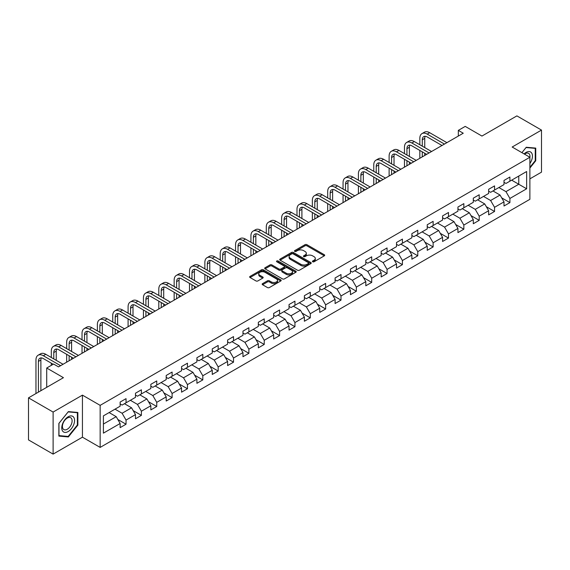 <?xml version="1.0" encoding="UTF-8"?>
<svg xmlns="http://www.w3.org/2000/svg" width="570" height="570" viewBox="0 0 570 570"><rect width="100%" height="100%" fill="white"/><g stroke="black" fill="none" stroke-linecap="round" stroke-linejoin="round"><path stroke-width="0.85" d="M312.688 261.772A0.955 0.549 0 0 0 314.041 261.772L324.302 255.845A1.368 0.791 0 0 0 324.701 255.289A1.368 0.791 0 0 0 324.302 254.733L306.916 244.694A1.368 0.791 0 0 0 304.978 244.694L294.719 250.622A0.955 0.549 0 0 0 294.434 251.007A0.955 0.549 0 0 0 294.719 251.398A0.955 0.549 0 0 0 296.065 251.398L297.397 250.629A4.375 2.522 0 0 1 303.582 250.629L305.028 251.47A4.375 2.522 0 0 1 306.311 253.251A4.375 2.522 0 0 1 305.028 255.039L303.703 255.809A0.955 0.549 0 0 0 303.418 256.194A0.955 0.549 0 0 0 303.703 256.586A0.955 0.549 0 0 0 305.05 256.586L306.382 255.823A4.375 2.522 0 0 1 312.567 255.823L314.013 256.657A4.375 2.522 0 0 1 315.296 258.438A4.375 2.522 0 0 1 314.013 260.226L312.688 260.996A0.955 0.549 0 0 0 312.403 261.381A0.955 0.549 0 0 0 312.688 261.772L312.688 260.996M262.57 283.625A1.368 0.791 0 0 0 262.164 284.181A1.368 0.791 0 0 0 262.57 284.743L267.444 287.558A1.368 0.791 0 0 0 269.382 287.558L280.782 280.974A1.368 0.791 0 0 0 281.181 280.419A1.368 0.791 0 0 0 280.782 279.863L263.39 269.824A1.368 0.791 0 0 0 261.459 269.824L250.059 276.4A1.368 0.791 0 0 0 249.653 276.963A1.368 0.791 0 0 0 250.059 277.519L255.951 280.917A1.368 0.791 0 0 0 257.882 280.917L262.763 278.103A1.368 0.791 0 0 0 263.162 277.547A1.368 0.791 0 0 0 262.763 276.984L259.842 275.303A3.655 2.109 0 0 1 258.766 273.807A3.655 2.109 0 0 1 261.024 271.862A3.655 2.109 0 0 1 265.007 272.317L276.457 278.93A3.655 2.109 0 0 1 277.526 280.419A3.655 2.109 0 0 1 275.267 282.371A3.655 2.109 0 0 1 271.284 281.908L269.382 280.81A1.368 0.791 0 0 0 267.444 280.81L262.57 283.625L262.57 284.743M529.886 178.852L541.5 172.147L541.5 130.088L516.89 115.888L481.949 136.059L465.22 126.398L458.33 130.373L463.253 133.216L58.518 366.888L53.601 364.045L46.712 368.021L46.712 387.344M53.11 412.06L53.11 454.112L82.436 437.183L82.436 395.131L53.11 412.06L28.5 397.853L63.441 377.682L46.712 368.021M82.436 395.131L100.156 405.356L529.886 157.256L529.886 199.308L100.156 447.407L100.156 405.356M541.5 130.088L512.166 147.024L529.886 157.256M297.49 270.209A1.368 0.791 0 0 0 299.428 270.209L310.828 263.632A1.368 0.791 0 0 0 311.227 263.069A1.368 0.791 0 0 0 310.828 262.514L293.436 252.474A1.368 0.791 0 0 0 291.505 252.474L280.105 259.058A1.368 0.791 0 0 0 279.706 259.614A1.368 0.791 0 0 0 280.105 260.169L297.49 270.209M277.155 261.979A0.955 0.549 0 0 1 278.124 262.115L295.787 272.31L284.401 278.887A1.368 0.791 0 0 1 282.471 278.887L265.079 268.848L269.959 266.048L269.959 264.915L265.079 267.729A1.368 0.791 0 0 0 264.68 268.285A1.368 0.791 0 0 0 265.079 268.848L265.079 267.729M269.959 266.048A1.368 0.791 0 0 1 271.89 266.048L271.89 264.915A1.368 0.791 0 0 0 269.959 264.915M271.89 264.915L278.944 268.983A1.368 0.791 0 0 0 280.875 268.983L284.109 267.116A1.368 0.791 0 0 0 284.516 266.56A1.368 0.791 0 0 0 284.109 265.998L276.771 261.758A0.955 0.549 0 0 1 276.493 261.366A0.955 0.549 0 0 1 277.077 260.861A0.955 0.549 0 0 1 278.124 260.982L295.802 271.185A1.368 0.791 0 0 1 296.201 271.748A1.368 0.791 0 0 1 295.802 272.303L295.802 271.185M53.11 454.112L28.5 439.912L28.5 397.853M117.819 419.477L126.041 424.223L126.041 420.076L135.489 414.618L135.489 418.772L141.396 415.359L141.396 411.212L150.843 405.755L150.843 409.901L156.75 406.495L156.75 402.349L166.198 396.891L166.198 401.038L172.104 397.632L172.104 393.478L181.552 388.028L181.552 392.174L187.459 388.761L187.459 384.615L196.907 379.164L196.907 383.311L202.813 379.898L202.813 375.751L212.261 370.293L212.261 374.447L218.167 371.034L218.167 366.888L227.615 361.43L227.615 365.577L233.522 362.171L233.522 358.024L242.97 352.566L242.97 356.713L248.876 353.307L248.876 349.154L258.324 343.703L258.324 347.85L264.231 344.444L264.231 340.29L273.678 334.839L273.678 338.986L279.585 335.573L279.585 331.427L289.033 325.969L289.033 330.123L294.939 326.71L294.939 322.563L304.387 317.105L304.387 321.252L310.294 317.846L310.294 313.7L319.742 308.242L319.742 312.389L325.648 308.983L325.648 304.836L335.096 299.378L335.096 303.525L341.003 300.119L341.003 295.965L350.45 290.515L350.45 294.661L356.357 291.249L356.357 287.102L365.812 281.644L365.812 285.798L371.711 282.385L371.711 278.238L381.166 272.781L381.166 276.927L387.066 273.522L387.066 269.375L396.521 263.917L396.521 268.064L402.42 264.658L402.42 260.511L411.875 255.054L411.875 259.2L417.774 255.795L417.774 251.641L427.229 246.19L427.229 250.337L433.129 246.924L433.129 242.777L442.584 237.32L442.584 241.473L448.49 238.061L448.49 233.914L457.938 228.456L457.938 232.61L463.845 229.197L463.845 225.05L473.292 219.593L473.292 223.739L479.199 220.334L479.199 216.187L488.647 210.729L488.647 214.876L494.553 211.47L494.553 207.316L504.001 201.865L504.001 206.012L509.908 202.599L509.908 198.453L526.637 188.791L526.637 171.52L518.764 176.066L518.764 184.245L526.637 188.791M126.041 424.223L120.135 427.635L120.135 423.489L103.405 433.143L103.405 415.872L120.135 406.211L120.135 402.064L126.041 398.651L126.041 402.798L135.489 397.347L135.489 393.2L141.396 389.787L141.396 393.934L150.843 388.483L150.843 384.33L156.75 380.924L156.75 385.071L166.198 379.613L166.198 375.466L172.104 372.06L172.104 376.207L181.552 370.749L181.552 366.603L187.459 363.19L187.459 367.344L196.907 361.886L196.907 357.739L202.813 354.326L202.813 358.473L212.261 353.022L212.261 348.876L218.167 345.463L218.167 349.61L227.615 344.159L227.615 340.005L233.522 336.599L233.522 340.746L242.97 335.288L242.97 331.142L248.876 327.736L248.876 331.882L258.324 326.425L258.324 322.278L264.231 318.865L264.231 323.019L273.678 317.561L273.678 313.415L279.585 310.002L279.585 314.148L289.033 308.698L289.033 304.551L294.939 301.138L294.939 305.285L304.387 299.834L304.387 295.68L310.294 292.275L310.294 296.421L319.742 290.964L319.742 286.817L325.648 283.411L325.648 287.558L335.096 282.1L335.096 277.953L341.003 274.541L341.003 278.694L350.45 273.237L350.45 269.09L356.357 265.677L356.357 269.824L365.812 264.373L365.812 260.226L371.711 256.814L371.711 260.96L381.166 255.51L381.166 251.356L387.066 247.95L387.066 252.097L396.521 246.639L396.521 242.492L402.42 239.087L402.42 243.233L411.875 237.776L411.875 233.629L417.774 230.216L417.774 234.37L427.229 228.912L427.229 224.765L433.129 221.352L433.129 225.506L442.584 220.048L442.584 215.902L448.49 212.489L448.49 216.636L457.938 211.185L457.938 207.031L463.845 203.625L463.845 207.772L473.292 202.314L473.292 198.168L479.199 194.762L479.199 198.909L488.647 193.451L488.647 189.304L494.553 185.898L494.553 190.045L504.001 184.587L504.001 180.441L509.908 177.028L509.908 181.182L526.637 171.52M124.467 403.71L131.556 407.799L122.101 413.257L115.019 409.167M120.135 403.938L122.101 405.07L126.041 402.798M122.101 413.257L126.041 420.076M131.556 407.799L135.489 414.618M139.821 394.846L146.91 398.936L137.456 404.394L130.373 400.297M135.489 395.074L137.456 396.207L141.396 393.934M137.456 404.394L141.396 411.212M146.91 398.936L150.843 405.755M155.175 385.983L162.265 390.072L152.81 395.53L145.728 391.433M150.843 386.211L152.81 387.344L156.75 385.071M152.81 395.53L156.75 402.349M162.265 390.072L166.198 396.891M170.53 377.112L177.619 381.209L168.164 386.659L161.082 382.57M166.198 377.34L168.164 378.48L172.104 376.207M168.164 386.659L172.104 393.478M177.619 381.209L181.552 388.028M185.884 368.249L192.974 372.345L183.519 377.796L176.436 373.706M181.552 368.476L183.519 369.617L187.459 367.344M183.519 377.796L187.459 384.615M192.974 372.345L196.907 379.164M201.239 359.385L208.328 363.475L198.88 368.933L191.791 364.843M196.907 359.613L198.88 360.746L202.813 358.473M198.88 368.933L202.813 375.751M208.328 363.475L212.261 370.293M216.593 350.522L223.682 354.611L214.235 360.069L207.145 355.979M212.261 350.75L214.235 351.882L218.167 349.61M214.235 360.069L218.167 366.888M223.682 354.611L227.615 361.43M231.947 341.658L239.037 345.748L229.589 351.206L222.499 347.109M227.615 341.886L229.589 343.019L233.522 340.746M229.589 351.206L233.522 358.024M239.037 345.748L242.97 352.566M247.302 332.787L254.391 336.884L244.943 342.335L237.854 338.245M242.97 333.015L244.943 334.155L248.876 331.882M244.943 342.335L248.876 349.154M254.391 336.884L258.324 343.703M262.656 323.924L269.745 328.021L260.298 333.471L253.208 329.382M258.324 324.152L260.298 325.292L264.231 323.019M260.298 333.471L264.231 340.29M269.745 328.021L273.678 334.839M278.01 315.06L285.1 319.15L275.652 324.608L268.563 320.518M273.678 315.288L275.652 316.421L279.585 314.148M275.652 324.608L279.585 331.427M285.1 319.15L289.033 325.969M293.365 306.197L300.454 310.287L291.006 315.744L283.917 311.655M289.033 306.425L291.006 307.558L294.939 305.285M291.006 315.744L294.939 322.563M300.454 310.287L304.387 317.105M308.719 297.333L315.809 301.423L306.361 306.881L299.271 302.784M304.387 297.561L306.361 298.694L310.294 296.421M306.361 306.881L310.294 313.7M315.809 301.423L319.742 308.242M324.073 288.47L331.163 292.56L321.715 298.01L314.626 293.921M319.742 288.691L321.715 289.831L325.648 287.558M321.715 298.01L325.648 304.836M331.163 292.56L335.096 299.378M339.428 279.599L346.517 283.696L337.07 289.147L329.98 285.057M335.096 279.827L337.07 280.967L341.003 278.694M337.07 289.147L341.003 295.965M346.517 283.696L350.45 290.515M354.782 270.736L361.872 274.826L352.424 280.283L345.334 276.193M350.45 270.964L352.424 272.104L356.357 269.824M352.424 280.283L356.357 287.102M361.872 274.826L365.812 281.644M370.137 261.872L377.226 265.962L367.778 271.42L360.689 267.33M365.812 262.1L367.778 263.233L371.711 260.96M367.778 271.42L371.711 278.238M377.226 265.962L381.166 272.781M385.491 253.009L392.58 257.099L383.133 262.556L376.043 258.459M381.166 253.237L383.133 254.37L387.066 252.097M383.133 262.556L387.066 269.375M392.58 257.099L396.521 263.917M400.845 244.145L407.935 248.235L398.487 253.686L391.398 249.596M396.521 244.366L398.487 245.506L402.42 243.233M398.487 253.686L402.42 260.511M407.935 248.235L411.875 255.054M416.2 235.275L423.289 239.371L413.841 244.822L406.752 240.732M411.875 235.503L413.841 236.643L417.774 234.37M413.841 244.822L417.774 251.641M423.289 239.371L427.229 246.19M431.554 226.411L438.644 230.501L429.196 235.959L422.106 231.869M427.229 226.639L429.196 227.779L433.129 225.506M429.196 235.959L433.129 242.777M438.644 230.501L442.584 237.32M446.909 217.548L453.998 221.637L444.55 227.095L437.461 223.005M442.584 217.776L444.55 218.909L448.49 216.636M444.55 227.095L448.49 233.914M453.998 221.637L457.938 228.456M462.263 208.684L469.352 212.774L459.905 218.232L452.815 214.135M457.938 208.912L459.905 210.045L463.845 207.772M459.905 218.232L463.845 225.05M469.352 212.774L473.292 219.593M477.624 199.821L484.707 203.91L475.259 209.361L468.17 205.271M473.292 200.042L475.259 201.182L479.199 198.909M475.259 209.361L479.199 216.187M484.707 203.91L488.647 210.729M492.979 190.95L500.061 195.047L490.613 200.498L483.524 196.408M488.647 191.178L490.613 192.318L494.553 190.045M490.613 200.498L494.553 207.316M500.061 195.047L504.001 201.865M511.675 180.156L518.764 184.245L505.968 191.634L498.878 187.544M504.001 182.315L505.968 183.455L509.908 181.182M505.968 191.634L509.908 198.453M82.436 437.183L100.156 447.407M458.33 130.373L458.33 136.059M103.405 424.051L116.202 416.663L109.112 412.573M116.202 416.663L120.135 423.489M501.686 197.854L509.908 202.599M486.331 206.725L494.553 211.47M470.977 215.588L479.199 220.334M455.622 224.452L463.845 229.197M440.268 233.315L448.49 238.061M424.914 242.179L433.129 246.924M409.559 251.049L417.774 255.795M394.205 259.913L402.42 264.658M378.851 268.776L387.066 273.522M363.496 277.64L371.711 282.385M348.142 286.503L356.357 291.249M332.787 295.374L341.003 300.119M317.433 304.238L325.648 308.983M302.079 313.101L310.294 317.846M286.724 321.964L294.939 326.71M271.37 330.828L279.585 335.573M256.016 339.699L264.231 344.444M240.661 348.562L248.876 353.307M225.307 357.426L233.522 362.171M209.952 366.289L218.167 371.034M194.598 375.153L202.813 379.898M179.244 384.023L187.459 388.761M163.889 392.887L172.104 397.632M148.535 401.75L156.75 406.495M133.173 410.614L141.396 415.359M529.886 168.057L535.743 160.776L535.743 148.107L526.245 147.26L521.913 152.653M58.867 436.1L68.364 436.948L77.862 425.127L77.862 412.466L68.364 411.618L58.867 423.432L58.867 436.1M535.251 160.491L535.743 160.776M77.37 424.842L77.862 425.127M67.36 436.364L68.364 436.948M313.065 261.908L314.013 261.366A4.375 2.522 0 0 0 315.296 259.578L315.296 258.438M306.311 253.251L306.311 254.391A4.375 2.522 0 0 1 305.028 256.172L304.081 256.721M324.302 254.733L324.302 255.845L306.916 245.827A1.368 0.791 0 0 0 304.978 245.827L295.096 251.534M310.807 263.639L293.436 253.607A1.368 0.791 0 0 0 291.505 253.607L280.119 260.184L280.105 259.058M308.413 263.461A0.955 0.549 0 0 0 308.691 263.069A0.955 0.549 0 0 0 308.413 262.677L293.144 253.871A0.955 0.549 0 0 0 291.79 253.871L290.394 254.676A4.375 2.522 0 0 0 289.111 256.464A4.375 2.522 0 0 0 290.394 258.246L300.825 264.273A4.375 2.522 0 0 0 307.009 264.273L308.413 263.461L308.413 264.601A0.955 0.549 0 0 0 308.691 264.209L308.691 263.069M289.111 256.464L289.111 257.597A4.375 2.522 0 0 0 290.394 259.386L290.394 258.246M308.413 264.601L307.009 265.406A4.375 2.522 0 0 1 300.825 265.406L290.394 259.386M271.89 266.048L278.944 270.123A1.368 0.791 0 0 0 280.875 270.123L284.109 268.249A1.368 0.791 0 0 0 284.516 267.693L284.516 266.56M286.261 273.208A3.655 2.109 0 0 0 290.244 273.664A3.655 2.109 0 0 0 292.503 271.719A3.655 2.109 0 0 0 291.434 270.223L287.394 267.893A1.368 0.791 0 0 0 285.463 267.893L282.228 269.767A1.368 0.791 0 0 0 281.829 270.322A1.368 0.791 0 0 0 282.228 270.878L286.261 273.208L286.261 274.348A3.655 2.109 0 0 0 290.244 274.804A3.655 2.109 0 0 0 292.503 272.852L292.503 271.719M281.829 270.322L281.829 271.455A1.368 0.791 0 0 0 282.228 272.018L282.228 270.878M286.261 274.348L282.228 272.018M277.526 280.419L277.526 281.552A3.655 2.109 0 0 1 275.267 283.504A3.655 2.109 0 0 1 271.284 283.048L269.382 281.943A1.368 0.791 0 0 0 267.444 281.943L262.585 284.751M258.766 273.807L258.766 274.947A3.655 2.109 0 0 0 259.842 276.436L259.842 275.303M262.741 278.117L259.842 276.436M280.761 280.989L263.39 270.957A1.368 0.791 0 0 0 261.459 270.957L250.073 277.526M419.826 144.744L419.826 138.375A10.438 6.028 60 0 1 421.985 133.601L424.451 132.176A10.438 6.028 60 0 1 429.666 132.696L446.909 142.65M421.985 133.601A10.438 6.028 60 0 1 427.208 134.114L444.45 144.067M441.992 145.493L427.208 136.957A6.961 4.018 -120 0 0 423.724 136.615A6.961 4.018 -120 0 0 422.284 139.8L422.284 146.162M425.184 136.294A6.961 4.018 -120 0 0 424.75 138.375L424.75 147.58M422.284 151.848L422.284 156.871M424.75 153.266L424.75 155.446M419.826 158.289L419.826 150.423M529.886 163.505A9.049 5.223 120 0 0 531.589 160.305A9.049 5.223 120 0 0 531.026 152.297A9.049 5.223 120 0 0 524.087 153.907M534.639 148.015L535.251 148.364L535.251 160.633L529.886 167.309M521.928 152.66L526.046 147.544L535.251 148.364M529.886 157.733A6.847 3.954 120 0 0 528.575 153.359A6.847 3.954 120 0 0 524.486 154.135M68.165 431.554A9.049 5.223 120 0 0 74.563 420.475A9.049 5.223 120 0 0 68.165 416.777A9.049 5.223 120 0 0 61.767 427.863A9.049 5.223 120 0 0 68.165 431.554M67.267 429.246A6.847 3.954 120 0 0 71.742 423.204A6.847 3.954 120 0 0 70.694 417.717A6.847 3.954 120 0 0 67.267 418.059A6.847 3.954 120 0 0 62.793 424.094A6.847 3.954 120 0 0 63.847 429.58A6.847 3.954 120 0 0 67.267 429.246M58.967 423.346L68.165 411.896L77.37 412.716L77.37 424.992L68.165 436.435L58.967 435.615L58.967 423.346M76.758 412.367L77.37 412.716M404.472 153.608L404.472 147.245A10.438 6.028 60 0 1 406.631 142.464L409.096 141.039A10.438 6.028 60 0 1 414.312 141.56L431.554 151.513M406.631 142.464A10.438 6.028 60 0 1 411.853 142.977L429.096 152.938M426.638 154.356L411.853 145.82A6.961 4.018 -120 0 0 408.369 145.478A6.961 4.018 -120 0 0 406.93 148.663L406.93 155.026M409.83 145.158A6.961 4.018 -120 0 0 409.388 147.245L409.388 156.451M406.93 160.712L406.93 165.735M409.388 162.129L409.388 164.31M404.472 167.153L404.472 159.287M389.118 162.471L389.118 156.109A10.438 6.028 60 0 1 391.276 151.328L393.742 149.91A10.438 6.028 60 0 1 398.957 150.423L416.2 160.377M391.276 151.328A10.438 6.028 60 0 1 396.499 151.848L413.742 161.802M411.284 163.22L396.499 154.684A6.961 4.018 -120 0 0 393.015 154.342A6.961 4.018 -120 0 0 391.576 157.527L391.576 163.889M394.476 154.021A6.961 4.018 -120 0 0 394.034 156.109L394.034 165.314M391.576 169.575L391.576 174.598M394.034 170.993L394.034 173.18M389.118 176.016L389.118 168.157M373.763 171.335L373.763 164.972A10.438 6.028 60 0 1 375.922 160.191L378.387 158.774A10.438 6.028 60 0 1 383.603 159.287L400.845 169.247M375.922 160.191A10.438 6.028 60 0 1 381.145 160.712L398.387 170.665M395.929 172.083L381.145 163.554A6.961 4.018 -120 0 0 377.661 163.205A6.961 4.018 -120 0 0 376.221 166.39L376.221 172.76M379.121 162.885A6.961 4.018 -120 0 0 378.68 164.972L378.68 174.178M376.221 178.439L376.221 183.462M378.68 179.864L378.68 182.044M373.763 184.887L373.763 177.021M358.409 180.198L358.409 173.836A10.438 6.028 60 0 1 360.568 169.055L363.033 167.637A10.438 6.028 60 0 1 368.249 168.157L385.491 178.111M360.568 169.055A10.438 6.028 60 0 1 365.79 169.575L383.033 179.529M380.575 180.954L365.79 172.418A6.961 4.018 -120 0 0 362.306 172.069A6.961 4.018 -120 0 0 360.867 175.261L360.867 181.623M363.767 171.748A6.961 4.018 -120 0 0 363.325 173.836L363.325 183.041M360.867 187.302L360.867 192.325M363.325 188.727L363.325 190.907M358.409 193.75L358.409 185.884M343.055 189.069L343.055 182.699A10.438 6.028 60 0 1 345.213 177.925L347.671 176.501A10.438 6.028 60 0 1 352.894 177.021L370.137 186.974M345.213 177.925A10.438 6.028 60 0 1 350.436 178.439L367.678 188.392M365.22 189.817L350.436 181.281A6.961 4.018 -120 0 0 346.952 180.939A6.961 4.018 -120 0 0 345.513 184.124L345.513 190.487M348.413 180.612A6.961 4.018 -120 0 0 347.971 182.699L347.971 191.905M345.513 196.173L345.513 201.196M347.971 197.59L347.971 199.771M343.055 202.614L343.055 194.748M327.7 197.933L327.7 191.57A10.438 6.028 60 0 1 329.859 186.789L332.317 185.364A10.438 6.028 60 0 1 337.54 185.884L354.782 195.838M329.859 186.789A10.438 6.028 60 0 1 335.082 187.302L352.324 197.263M349.866 198.681L335.082 190.145A6.961 4.018 -120 0 0 331.597 189.803A6.961 4.018 -120 0 0 330.158 192.988L330.158 199.35M333.058 189.482A6.961 4.018 -120 0 0 332.616 191.57L332.616 200.775M330.158 205.036L330.158 210.059M332.616 206.454L332.616 208.634M327.7 211.477L327.7 203.611M312.346 206.796L312.346 200.433A10.438 6.028 60 0 1 314.505 195.653L316.963 194.235A10.438 6.028 60 0 1 322.185 194.748L339.428 204.701M314.505 195.653A10.438 6.028 60 0 1 319.727 196.173L336.97 206.126M334.512 207.544L319.727 199.008A6.961 4.018 -120 0 0 316.243 198.666A6.961 4.018 -120 0 0 314.804 201.851L314.804 208.214M317.697 198.346A6.961 4.018 -120 0 0 317.262 200.433L317.262 209.639M314.804 213.9L314.804 218.923M317.262 215.317L317.262 217.505M312.346 220.341L312.346 212.482M296.991 215.66L296.991 209.297A10.438 6.028 60 0 1 299.15 204.516L301.608 203.098A10.438 6.028 60 0 1 306.831 203.611L324.073 213.572M299.15 204.516A10.438 6.028 60 0 1 304.373 205.036L321.615 214.99M319.157 216.408L304.373 207.872A6.961 4.018 -120 0 0 300.889 207.53A6.961 4.018 -120 0 0 299.45 210.715L299.45 217.085M302.342 207.209A6.961 4.018 -120 0 0 301.908 209.297L301.908 218.502M299.45 222.763L299.45 227.786M301.908 224.181L301.908 226.368M296.991 229.211L296.991 221.345M281.637 224.523L281.637 218.16A10.438 6.028 60 0 1 283.796 213.38L286.254 211.962A10.438 6.028 60 0 1 291.477 212.482L308.719 222.435M283.796 213.38A10.438 6.028 60 0 1 289.019 213.9L306.261 223.853M303.803 225.278L289.019 216.743A6.961 4.018 -120 0 0 285.534 216.393A6.961 4.018 -120 0 0 284.095 219.578L284.095 225.948M286.988 216.073A6.961 4.018 -120 0 0 286.553 218.16L286.553 227.366M284.095 231.627L284.095 236.65M286.553 233.052L286.553 235.232M281.637 238.075L281.637 230.209M266.283 233.394L266.283 227.024A10.438 6.028 60 0 1 268.442 222.25L270.9 220.825A10.438 6.028 60 0 1 276.122 221.345L293.365 231.299M268.442 222.25A10.438 6.028 60 0 1 273.664 222.763L290.907 232.717M288.441 234.142L273.664 225.606A6.961 4.018 -120 0 0 270.18 225.264A6.961 4.018 -120 0 0 268.741 228.449L268.741 234.811M271.634 224.936A6.961 4.018 -120 0 0 271.199 227.024L271.199 236.229M268.741 240.49L268.741 245.52M271.199 241.915L271.199 244.095M266.283 246.938L266.283 239.072M250.921 242.257L250.921 235.887A10.438 6.028 60 0 1 253.087 231.114L255.545 229.689A10.438 6.028 60 0 1 260.768 230.209L278.01 240.162M253.087 231.114A10.438 6.028 60 0 1 258.31 231.627L275.552 241.587M273.087 243.005L258.31 234.469A6.961 4.018 -120 0 0 254.826 234.128A6.961 4.018 -120 0 0 253.386 237.312L253.386 243.675M256.279 233.807A6.961 4.018 -120 0 0 255.845 235.887L255.845 245.1M253.386 249.361L253.386 254.384M255.845 250.779L255.845 252.959M250.921 255.802L250.921 247.936M235.567 251.121L235.567 244.758A10.438 6.028 60 0 1 237.733 239.977L240.191 238.559A10.438 6.028 60 0 1 245.413 239.072L262.656 249.026M237.733 239.977A10.438 6.028 60 0 1 242.955 240.49L260.198 250.451M257.733 251.869L242.955 243.333A6.961 4.018 -120 0 0 239.471 242.991A6.961 4.018 -120 0 0 238.032 246.176L238.032 252.538M240.925 242.67A6.961 4.018 -120 0 0 240.49 244.758L240.49 253.964M238.032 258.224L238.032 263.247M240.49 259.642L240.49 261.829M235.567 264.665L235.567 256.799M220.212 259.984L220.212 253.621A10.438 6.028 60 0 1 222.378 248.841L224.837 247.423A10.438 6.028 60 0 1 230.059 247.936L247.302 257.897M222.378 248.841A10.438 6.028 60 0 1 227.601 249.361L244.844 259.314M242.378 260.732L227.601 252.196A6.961 4.018 -120 0 0 224.117 251.855A6.961 4.018 -120 0 0 222.678 255.039L222.678 261.409M225.57 251.534A6.961 4.018 -120 0 0 225.136 253.621L225.136 262.827M222.678 267.088L222.678 272.111M225.136 268.506L225.136 270.693M220.212 273.529L220.212 265.67M204.858 268.848L204.858 262.485A10.438 6.028 60 0 1 207.024 257.704L209.482 256.286A10.438 6.028 60 0 1 214.705 256.799L231.947 266.76M207.024 257.704A10.438 6.028 60 0 1 212.239 258.224L229.489 268.178M227.024 269.603L212.239 261.067A6.961 4.018 -120 0 0 208.763 260.718A6.961 4.018 -120 0 0 207.323 263.903L207.323 270.273M210.216 260.397A6.961 4.018 -120 0 0 209.781 262.485L209.781 271.69M207.323 275.951L207.323 280.974M209.781 277.376L209.781 279.557M204.858 282.399L204.858 274.533M189.504 277.718L189.504 271.349A10.438 6.028 60 0 1 191.67 266.568L194.128 265.15A10.438 6.028 60 0 1 199.35 265.67L216.593 275.623M191.67 266.568A10.438 6.028 60 0 1 196.885 267.088L214.135 277.041M211.669 278.466L196.885 269.931A6.961 4.018 -120 0 0 193.408 269.582A6.961 4.018 -120 0 0 191.969 272.774L191.969 279.136M194.862 269.261A6.961 4.018 -120 0 0 194.427 271.349L194.427 280.554M191.969 284.815L191.969 289.838M194.427 286.24L194.427 288.42M189.504 291.263L189.504 283.397M174.149 286.582L174.149 280.212A10.438 6.028 60 0 1 176.315 275.438L178.773 274.013A10.438 6.028 60 0 1 183.996 274.533L201.239 284.487M176.315 275.438A10.438 6.028 60 0 1 181.531 275.951L198.78 285.912M196.315 287.33L181.531 278.794A6.961 4.018 -120 0 0 178.054 278.452A6.961 4.018 -120 0 0 176.614 281.637L176.614 288M179.507 278.132A6.961 4.018 -120 0 0 179.073 280.212L179.073 289.418M176.614 293.685L176.614 298.709M179.073 295.103L179.073 297.284M174.149 300.126L174.149 292.26M158.795 295.445L158.795 289.083A10.438 6.028 60 0 1 160.961 284.302L163.419 282.877A10.438 6.028 60 0 1 168.642 283.397L185.884 293.351M160.961 284.302A10.438 6.028 60 0 1 166.176 284.815L183.426 294.776M180.961 296.193L166.176 287.658A6.961 4.018 -120 0 0 162.699 287.316A6.961 4.018 -120 0 0 161.26 290.501L161.26 296.863M164.153 286.995A6.961 4.018 -120 0 0 163.718 289.083L163.718 298.288M161.26 302.549L161.26 307.572M163.718 303.967L163.718 306.147M158.795 308.99L158.795 301.124M143.44 304.309L143.44 297.946A10.438 6.028 60 0 1 145.607 293.165L148.065 291.747A10.438 6.028 60 0 1 153.287 292.26L170.53 302.221M145.607 293.165A10.438 6.028 60 0 1 150.822 293.685L168.072 303.639M165.606 305.057L150.822 296.521A6.961 4.018 -120 0 0 147.345 296.179A6.961 4.018 -120 0 0 145.906 299.364L145.906 305.727M148.799 295.858A6.961 4.018 -120 0 0 148.364 297.946L148.364 307.152M145.906 311.412L145.906 316.435M148.364 312.83L148.364 315.018M143.44 317.853L143.44 309.995M128.086 313.172L128.086 306.81A10.438 6.028 60 0 1 130.252 302.029L132.71 300.611A10.438 6.028 60 0 1 137.933 301.124L155.175 311.085M130.252 302.029A10.438 6.028 60 0 1 135.468 302.549L152.717 312.502M150.252 313.928L135.468 305.392A6.961 4.018 -120 0 0 131.991 305.043A6.961 4.018 -120 0 0 130.551 308.228L130.551 314.597M133.444 304.722A6.961 4.018 -120 0 0 133.01 306.81L133.01 316.015M130.551 320.276L130.551 325.299M133.01 321.701L133.01 323.881M128.086 326.724L128.086 318.858M112.732 322.036L112.732 315.673A10.438 6.028 60 0 1 114.898 310.892L117.356 309.474A10.438 6.028 60 0 1 122.578 309.995L139.821 319.948M114.898 310.892A10.438 6.028 60 0 1 120.113 311.412L137.363 321.366M134.898 322.791L120.113 314.255A6.961 4.018 -120 0 0 116.636 313.906A6.961 4.018 -120 0 0 115.197 317.098L115.197 323.461M118.09 313.586A6.961 4.018 -120 0 0 117.655 315.673L117.655 324.879M115.197 329.139L115.197 334.163M117.655 330.564L117.655 332.745M112.732 335.588L112.732 327.721M97.377 330.906L97.377 324.537A10.438 6.028 60 0 1 99.543 319.763L102.002 318.338A10.438 6.028 60 0 1 107.224 318.858L124.467 328.812M99.543 319.763A10.438 6.028 60 0 1 104.759 320.276L122.009 330.237M119.543 331.655L104.759 323.119A6.961 4.018 -120 0 0 101.282 322.777A6.961 4.018 -120 0 0 99.843 325.962L99.843 332.324M102.735 322.456A6.961 4.018 -120 0 0 102.301 324.537L102.301 333.742M99.843 338.01L99.843 343.033M102.301 339.428L102.301 341.608M97.377 344.451L97.377 336.585M82.023 339.77L82.023 333.407A10.438 6.028 60 0 1 84.189 328.626L86.647 327.201A10.438 6.028 60 0 1 91.87 327.721L109.112 337.675M84.189 328.626A10.438 6.028 60 0 1 89.404 329.139L106.654 339.1M104.189 340.518L89.404 331.982A6.961 4.018 -120 0 0 85.927 331.64A6.961 4.018 -120 0 0 84.488 334.825L84.488 341.188M87.381 331.32A6.961 4.018 -120 0 0 86.946 333.407L86.946 342.613M84.488 346.873L84.488 351.897M86.946 348.291L86.946 350.472M82.023 353.315L82.023 345.448M66.669 348.633L66.669 342.271A10.438 6.028 60 0 1 68.835 337.49L71.293 336.072A10.438 6.028 60 0 1 76.515 336.585L93.758 346.546M68.835 337.49A10.438 6.028 60 0 1 74.05 338.01L91.293 347.964M88.835 349.382L74.05 340.846A6.961 4.018 -120 0 0 70.573 340.504A6.961 4.018 -120 0 0 69.134 343.689L69.134 350.051M72.027 340.183A6.961 4.018 -120 0 0 71.592 342.271L71.592 351.476M69.134 355.737L69.134 360.76M71.592 357.155L71.592 359.342M66.669 362.178L66.669 354.319M51.314 357.497L51.314 351.134A10.438 6.028 60 0 1 53.48 346.353L55.938 344.935A10.438 6.028 60 0 1 61.161 345.448L78.404 355.409M53.48 346.353A10.438 6.028 60 0 1 58.696 346.873L75.938 356.827M73.48 358.252L58.696 349.716A6.961 4.018 -120 0 0 55.219 349.367A6.961 4.018 -120 0 0 53.78 352.552L53.78 358.922M56.672 349.047A6.961 4.018 -120 0 0 56.238 351.134L56.238 360.34M51.314 365.363L51.314 363.183M35.96 393.549L35.96 359.998A10.438 6.028 60 0 1 38.126 355.217L40.584 353.799A10.438 6.028 60 0 1 45.807 354.319L63.049 364.273M38.126 355.217A10.438 6.028 60 0 1 43.341 355.737L60.584 365.691M53.202 364.273L43.341 358.58A6.961 4.018 -120 0 0 39.864 358.231A6.961 4.018 -120 0 0 38.418 361.423L38.418 392.132M41.318 357.91A6.961 4.018 -120 0 0 40.883 359.998L40.883 390.707M314.013 261.366L314.013 260.226M303.703 256.586L303.703 255.809M305.028 256.172L305.028 255.039M294.719 251.398L294.719 250.622M304.978 245.827L304.978 244.694M306.916 245.827L306.916 244.694M291.505 253.607L291.505 252.474M293.436 253.607L293.436 252.474M310.828 263.632L310.828 262.514M300.825 265.406L300.825 264.273M307.009 265.406L307.009 264.273M278.944 270.123L278.944 268.983M280.875 270.123L280.875 268.983M284.109 268.249L284.109 267.116M278.124 262.115L278.124 260.982M267.444 281.943L267.444 280.81M269.382 281.943L269.382 280.81M271.284 283.048L271.284 281.908M262.763 278.103L262.763 276.984M250.059 277.519L250.059 276.4M261.459 270.957L261.459 269.824M263.39 270.957L263.39 269.824M280.782 280.974L280.782 279.863M429.666 132.696L427.208 134.114M424.75 138.375L422.284 139.8M414.312 141.56L411.853 142.977M409.388 147.245L406.93 148.663M398.957 150.423L396.499 151.848M394.034 156.109L391.576 157.527M383.603 159.287L381.145 160.712M378.68 164.972L376.221 166.39M368.249 168.157L365.79 169.575M363.325 173.836L360.867 175.261M352.894 177.021L350.436 178.439M347.971 182.699L345.513 184.124M337.54 185.884L335.082 187.302M332.616 191.57L330.158 192.988M322.185 194.748L319.727 196.173M317.262 200.433L314.804 201.851M306.831 203.611L304.373 205.036M301.908 209.297L299.45 210.715M291.477 212.482L289.019 213.9M286.553 218.16L284.095 219.578M276.122 221.345L273.664 222.763M271.199 227.024L268.741 228.449M260.768 230.209L258.31 231.627M255.845 235.887L253.386 237.312M245.413 239.072L242.955 240.49M240.49 244.758L238.032 246.176M230.059 247.936L227.601 249.361M225.136 253.621L222.678 255.039M214.705 256.799L212.239 258.224M209.781 262.485L207.323 263.903M199.35 265.67L196.885 267.088M194.427 271.349L191.969 272.774M183.996 274.533L181.531 275.951M179.073 280.212L176.614 281.637M168.642 283.397L166.176 284.815M163.718 289.083L161.26 290.501M153.287 292.26L150.822 293.685M148.364 297.946L145.906 299.364M137.933 301.124L135.468 302.549M133.01 306.81L130.551 308.228M122.578 309.995L120.113 311.412M117.655 315.673L115.197 317.098M107.224 318.858L104.759 320.276M102.301 324.537L99.843 325.962M91.87 327.721L89.404 329.139M86.946 333.407L84.488 334.825M76.515 336.585L74.05 338.01M71.592 342.271L69.134 343.689M61.161 345.448L58.696 346.873M56.238 351.134L53.78 352.552M45.807 354.319L43.341 355.737M40.883 359.998L38.418 361.423"/></g></svg>
